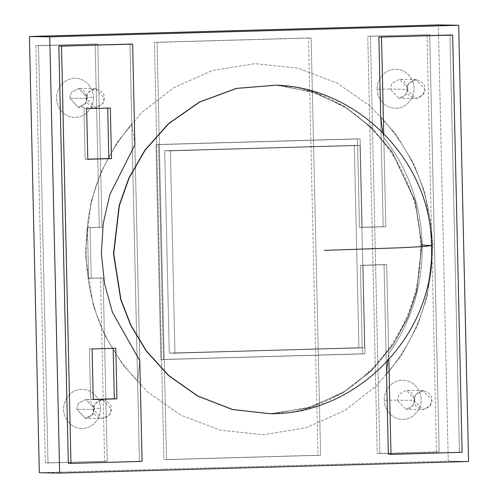 <?xml version="1.0" encoding="UTF-8"?>
<svg xmlns="http://www.w3.org/2000/svg" width="498" height="498" viewBox="0 0 498 498"><rect width="100%" height="100%" fill="white"/><g stroke="black" fill="none" stroke-linecap="round" stroke-linejoin="round"><path stroke-width="0.37" stroke-dasharray="2.49 1.87" d="M39.33 472.733L448.25 461.136L468.574 461.509L448.25 461.136L438.352 24.9L448.25 461.136L39.33 472.733M45.355 462.947L107.269 461.316L45.355 462.947L48.001 462.997L38.533 45.723L97.795 44.042L101.959 227.387L90.107 227.723L91.252 278.301L103.105 277.965L107.269 461.316L104.624 461.266L100.459 277.921L103.105 277.965L88.607 278.258L91.252 278.301L88.607 278.258L87.461 227.679L101.959 227.387L99.314 227.343L95.149 43.992L35.887 45.673L38.533 45.723L35.887 45.673L45.355 462.947L35.887 45.673L95.149 43.992L99.314 227.343L87.461 227.679L88.607 278.258L100.459 277.921L104.624 461.266L45.355 462.947M48.001 462.997L107.269 461.316L103.105 277.965L91.252 278.301L90.107 227.723L101.959 227.387L97.795 44.042L38.533 45.723L48.001 462.997M100.428 408.366C101.299 414.081 96.095 427.832 82.506 428.485C68.898 428.604 63.078 415.164 63.688 409.406C62.816 403.697 68.021 389.94 81.616 389.287C95.218 389.168 101.038 402.614 100.428 408.366C101.038 402.614 95.218 389.168 81.616 389.287C68.021 389.94 62.816 403.697 63.688 409.406C63.078 415.164 68.898 428.604 82.506 428.485C96.095 427.832 101.299 414.081 100.428 408.366L94.477 408.702L85.756 399.464L78.435 403.33L76.698 409.207L85.413 418.438L92.734 414.573L94.477 408.702L92.734 414.573L85.413 418.438L76.698 409.207L93.45 409.512L95.186 403.635L102.513 399.77L111.228 409.007L109.485 414.878L102.165 418.743L93.45 409.512L76.698 409.207L78.435 403.33L85.756 399.464L94.477 408.702L93.842 408.659L100.428 408.366M93.375 97.309C94.24 103.024 89.036 116.775 75.447 117.428C61.839 117.547 56.019 104.107 56.629 98.349C55.757 92.64 60.961 78.883 74.557 78.23C88.158 78.111 93.979 91.557 93.375 97.309C93.979 91.557 88.158 78.111 74.557 78.23C60.961 78.883 55.757 92.64 56.629 98.349C56.019 104.107 61.839 117.547 75.447 117.428C89.036 116.775 94.24 103.024 93.375 97.309L87.418 97.645L78.703 88.407L71.376 92.273L69.639 98.15L78.354 107.381L85.675 103.516L87.418 97.645L85.675 103.516L78.354 107.381L69.639 98.15L86.391 98.455L88.127 92.578L95.454 88.712L104.169 97.95L102.426 103.821L95.106 107.686L86.391 98.455L69.639 98.15L71.376 92.273L78.703 88.407L87.418 97.645L86.783 97.602L93.375 97.309M93.45 409.512C93.045 414.006 96.083 417.081 102.551 418.743C108.944 416.72 111.832 413.477 111.228 409.007C111.633 404.507 108.595 401.432 102.121 399.776C95.734 401.793 92.84 405.042 93.45 409.512M86.391 98.455C85.986 102.949 89.024 106.024 95.492 107.686C101.885 105.663 104.773 102.42 104.169 97.95C104.574 93.45 101.536 90.375 95.062 88.719C88.675 90.736 85.781 93.985 86.391 98.455M308.505 37.948L154.417 42.318L311.144 37.997L308.505 37.948L311.144 37.997L320.619 455.265L166.531 459.635L157.063 42.361L154.417 42.318L163.886 459.586L320.619 455.265L317.973 455.222L308.505 37.948L317.973 455.222L163.886 459.586L154.417 42.318L308.505 37.948M311.144 37.997L157.063 42.361L166.531 459.635L320.619 455.265L311.144 37.997M377.235 453.541L439.143 451.91L377.235 453.541L379.881 453.585L370.412 36.317L367.767 36.267L377.235 453.541L367.767 36.267L429.674 34.636L367.767 36.267L429.674 34.636L439.143 451.91L436.497 451.86L427.029 34.586L436.497 451.86L377.235 453.541M379.881 453.585L439.143 451.91L429.674 34.636L370.412 36.317L379.881 453.585M384.307 400.317C383.435 394.609 388.639 380.852 402.235 380.198C415.836 380.08 421.657 393.526 421.047 399.278C421.918 404.992 416.714 418.743 403.119 419.397C389.517 419.515 383.697 406.075 384.307 400.317C383.697 406.075 389.517 419.515 403.119 419.397C416.714 418.743 421.918 404.992 421.047 399.278C421.657 393.526 415.836 380.08 402.235 380.198C388.639 380.852 383.435 394.609 384.307 400.317L397.317 400.118L406.032 409.35L413.352 405.484L415.095 399.614L406.374 390.376L399.054 394.242L397.317 400.118L414.068 400.423L415.805 394.547L423.126 390.681L431.847 399.919L430.104 405.789L422.783 409.655L414.068 400.423L397.317 400.118L399.054 394.242L406.374 390.376L415.095 399.614L413.352 405.484L406.032 409.35L397.317 400.118L384.307 400.317M377.247 89.26C376.376 83.552 381.58 69.795 395.175 69.141C408.777 69.023 414.597 82.469 413.987 88.221C414.859 93.935 409.655 107.686 396.066 108.34C382.458 108.458 376.637 95.018 377.247 89.26C376.637 95.018 382.458 108.458 396.066 108.34C409.655 107.686 414.859 93.935 413.987 88.221C414.597 82.469 408.777 69.023 395.175 69.141C381.58 69.795 376.376 83.552 377.247 89.26L390.258 89.061L398.973 98.293L406.293 94.427L408.036 88.557L399.315 79.319L391.994 83.185L390.258 89.061L407.009 89.366L408.746 83.49L416.067 79.624L424.788 88.862L423.045 94.732L415.724 98.598L407.009 89.366L390.258 89.061L391.994 83.185L399.315 79.319L408.036 88.557L406.293 94.427L398.973 98.293L390.258 89.061L377.247 89.26M414.068 400.423C413.664 404.918 416.695 407.993 423.169 409.655C429.562 407.632 432.451 404.388 431.847 399.919C432.252 395.418 429.214 392.343 422.74 390.687C416.353 392.704 413.458 395.954 414.068 400.423M407.009 89.366C406.605 93.861 409.636 96.936 416.11 98.598C422.503 96.575 425.392 93.331 424.788 88.862C425.192 84.361 422.155 81.286 415.681 79.63C409.294 81.647 406.399 84.897 407.009 89.366M139.44 461.347L129.972 44.079L139.44 461.347L142.086 461.397L68.326 463.364L139.44 461.347L129.972 44.079L139.44 461.347L142.086 461.397L68.326 463.364L139.44 461.347M108.825 157.567L108.85 158.551L108.825 157.567C115.312 145.503 122.962 134.354 131.789 124.12L134.902 144.756L139.801 360.77L134.902 144.756L139.801 360.77L134.902 144.756L131.789 124.12L137.629 381.306L139.801 360.77L137.629 381.306L131.789 124.12C122.962 134.354 115.312 145.503 108.825 157.567L108.888 158.551L108.296 158.563L108.85 158.551L108.825 157.567L108.85 158.551L108.296 158.563C77.14 213.306 79.001 295.333 112.598 348.233L115.797 348.27L113.152 348.22L113.177 349.204L113.152 348.22L89.447 348.893L113.152 348.22L113.177 349.204C120.199 360.882 128.347 371.583 137.629 381.306C128.347 371.583 120.199 360.882 113.177 349.204L113.189 348.22M92.093 348.942L89.447 348.893L92.093 348.942L89.447 348.893L90.599 399.471L89.447 348.893L115.797 348.27L113.152 348.22L113.177 349.204L113.152 348.22L92.093 348.942M93.244 399.521L90.599 399.471L93.244 399.521L90.599 399.471L93.238 399.396L90.599 399.471L89.447 348.893L90.599 399.471L93.244 399.521M107.705 107.973L83.994 108.645L110.344 108.022L83.994 108.645L86.64 108.695L83.994 108.645L85.146 159.223L83.994 108.645L107.705 107.973M87.791 159.273L85.146 159.223L87.791 159.273L85.146 159.223L87.785 159.148L85.146 159.223L83.994 108.645L86.64 108.695L83.994 108.645L85.146 159.223L87.791 159.273M380.696 117.061L383.186 226.69L380.696 117.061L383.809 137.697L385.832 226.739L359.481 227.362L385.832 226.739L383.186 226.69L385.832 226.739L383.715 133.439L385.832 226.739L359.481 227.362L357.471 138.849L155.974 144.563L160.854 359.519L362.351 353.81L360.34 265.297L384.045 264.625L386.535 374.253L384.045 264.625L386.691 264.675L360.34 265.297L362.986 265.347L360.34 265.297L362.351 353.81L364.997 353.854L160.854 359.519L163.5 359.568L160.854 359.519L155.974 144.563L360.116 138.898L357.471 138.849L359.481 227.362L383.186 226.69L380.696 117.061L383.186 226.69L359.481 227.362L357.471 138.849L155.974 144.563L160.854 359.519L362.351 353.81L360.34 265.297L384.045 264.625L386.535 374.253C417.548 337.208 432.843 293.882 432.42 244.275C430.596 194.706 413.352 152.301 380.696 117.061L383.186 226.69L380.696 117.061C413.352 152.301 430.596 194.706 432.42 244.275L433.036 244.257L427.259 296.403L417.293 326.059L400.778 356.562L376.65 385.732L344.678 410.576L306.009 427.801L263.33 434.723L220.39 430.228L180.986 415.214L147.931 392.212L122.508 364.449L104.63 334.917L93.331 305.865L85.195 254.117L90.978 201.964L100.938 172.314L117.453 141.806L141.588 112.635L173.559 87.791L212.223 70.567L254.908 63.644L297.848 68.139L337.246 83.154L370.3 106.155L395.729 133.918L413.608 163.45L424.9 192.502L433.036 244.257L424.9 192.502L413.608 163.45L395.729 133.918L370.3 106.155L337.246 83.154L297.848 68.139L254.908 63.644L212.223 70.567L173.559 87.791L141.588 112.635L117.453 141.806L100.938 172.314L90.978 201.964L85.195 254.117L93.331 305.865L104.63 334.917L122.508 364.449L147.931 392.212L180.986 415.214L220.39 430.228L263.33 434.723L306.009 427.801L344.678 410.576L376.65 385.732L400.778 356.562L417.293 326.059L427.259 296.403L433.036 244.257L432.42 244.275C432.843 293.882 417.548 337.208 386.535 374.253L384.045 264.625L360.34 265.297L362.351 353.81L160.854 359.519L155.974 144.563L357.471 138.849L359.481 227.362L385.832 226.739L359.481 227.362L362.127 227.412L360.116 138.898L362.127 227.412L359.481 227.362L362.127 227.412L360.116 138.898L158.619 144.613L360.116 138.898L158.619 144.613L163.5 359.568L158.619 144.613L155.974 144.563L158.619 144.613L163.5 359.568L364.997 353.854L160.854 359.519L364.997 353.854L362.986 265.347L364.997 353.854L362.351 353.81L364.997 353.854L362.986 265.347L386.691 264.675L360.34 265.297L386.691 264.675L388.851 359.811L386.691 264.675L384.045 264.625L386.691 264.675L388.714 353.711C411.578 321.434 422.752 285.093 422.242 244.686C420.916 204.305 408.105 168.641 383.809 137.697L382.62 132.35M459.467 452.277L449.999 35.003L459.467 452.277L462.113 452.327L388.353 454.294L459.467 452.277L449.999 35.003L459.467 452.277L462.113 452.327L388.353 454.294L459.467 452.277M174.966 353.182L170.378 150.869L164.689 150.763L169.283 353.076L174.966 353.182L358.927 347.704L354.333 145.391L164.689 150.763L360.023 145.491L354.333 145.391L360.023 145.491L364.611 347.803L174.966 353.182L364.611 347.803L360.023 145.491L170.378 150.869L174.966 353.182L170.378 150.869L360.023 145.491L364.611 347.803L174.966 353.182L364.611 347.803L169.283 353.076L164.689 150.763L354.333 145.391L358.927 347.704L174.966 353.182L169.283 353.076L164.689 150.763L354.333 145.391L358.927 347.704L364.611 347.803L360.023 145.491L164.689 150.763L170.378 150.869L174.966 353.182L170.378 150.869L164.689 150.763L169.283 353.076L358.927 347.704L354.333 145.391L164.689 150.763L169.283 353.076L174.966 353.182L358.927 347.704L354.333 145.391L164.689 150.763L360.023 145.491L354.333 145.391L360.023 145.491L364.611 347.803L174.966 353.182L364.611 347.803L360.023 145.491L170.378 150.869L174.966 353.182M270.352 413.738L308.362 407.868L342.873 392.76L371.452 370.78L393.034 344.884L407.806 317.755L416.72 291.367L421.887 244.972L415.264 201.117L391.789 151.348L371.346 127.283L344.591 106.584L312.29 91.8L276.334 85.152L312.29 91.8L344.591 106.584L371.346 127.283L391.789 151.348L415.264 201.117L421.887 244.972L416.72 291.367L407.812 317.749L393.04 344.871L371.464 370.767L342.898 392.748L308.393 407.862L270.383 413.738M270.233 413.738L308.225 407.85L342.717 392.717L371.265 370.736L392.835 344.846L407.594 317.724L416.502 291.349L421.663 244.972L415.039 201.13L391.59 151.38L371.159 127.314L344.435 106.616L312.153 91.819L276.216 85.146L281.619 85.556L316.554 93.307L347.672 108.651L373.301 129.424L392.841 153.21L415.288 202.001L421.663 244.972L420.3 244.879L421.663 244.972C419.683 244.923 419.876 244.829 422.242 244.686C419.876 244.829 419.683 244.923 421.663 244.972L416.72 290.452L408.198 316.305L394.08 342.954L373.444 368.582L346.029 390.681L312.707 406.449L275.649 413.527L270.233 413.738M387.456 361.324L388.714 353.711L386.535 374.253L384.045 264.625L386.535 374.253M112.598 348.233C79.001 295.333 77.14 213.306 108.296 158.563L108.888 158.551L108.296 158.563M385.832 226.739L362.127 227.412L385.832 226.739L383.809 137.697C408.105 168.641 420.916 204.305 422.242 244.686C422.752 285.093 411.578 321.434 388.714 353.711L386.691 264.675L362.986 265.347L364.997 353.854L163.5 359.568L158.619 144.613L360.116 138.898L362.127 227.412L385.832 226.739L383.715 133.439L385.832 226.739L359.481 227.362L357.471 138.849L155.974 144.563L160.854 359.519L362.351 353.81L360.34 265.297L386.691 264.675L360.34 265.297L362.986 265.347L360.34 265.297L362.351 353.81L364.997 353.854L160.854 359.519L163.5 359.568L160.854 359.519L155.974 144.563L360.116 138.898L357.471 138.849L359.481 227.362L385.832 226.739M134.902 144.756L139.801 360.77L134.902 144.756M93.238 399.396L90.599 399.471L93.238 399.396M87.785 159.148L85.146 159.223L87.785 159.148M388.851 359.811L386.691 264.675L362.986 265.347L364.997 353.854L163.5 359.568L158.619 144.613L360.116 138.898L362.127 227.412L360.116 138.898L158.619 144.613L163.5 359.568L364.997 353.854L362.986 265.347L386.691 264.675L388.851 359.811M169.283 353.076L164.689 150.763L354.333 145.391L358.927 347.704L169.283 353.076M102.513 399.77L85.756 399.464C89.204 398.774 91.9 401.836 93.842 408.659C93.624 414.236 90.81 417.492 85.413 418.438L102.165 418.743M95.454 88.712L78.703 88.407C82.145 87.716 84.841 90.779 86.783 97.602C86.565 103.179 83.751 106.435 78.354 107.381L95.106 107.686M423.126 390.681L406.374 390.376C409.692 389.928 412.35 392.586 414.361 398.344C414.535 404.992 411.759 408.665 406.032 409.35L422.783 409.655M416.067 79.624L399.315 79.319C402.633 78.871 405.291 81.529 407.302 87.287C407.476 93.935 404.7 97.608 398.973 98.293L415.724 98.598M281.619 85.556C355.267 90.437 420.138 163.045 420.3 244.879C424.364 331.873 354.115 411.553 275.649 413.527"/><path stroke-width="0.75" d="M29.426 36.491L39.33 472.733L59.648 473.1L49.75 36.864L29.426 36.491L49.75 36.864L458.67 25.267L468.574 461.509L59.648 473.1L39.33 472.733L29.426 36.491L438.352 24.9L458.67 25.267L438.352 24.9L29.426 36.491M49.75 36.864L59.648 473.1L468.574 461.509L458.67 25.267L49.75 36.864M129.972 44.079L58.857 46.09L132.617 44.123L129.972 44.079L132.617 44.123L134.902 144.756L132.617 44.123L58.857 46.09L68.326 463.364L70.971 463.414L68.326 463.364L58.857 46.09L129.972 44.079L58.857 46.09L61.503 46.14L70.971 463.414L61.503 46.14L129.972 44.079L132.617 44.123L134.902 144.756L109.859 194.544L103.204 223.534L101.374 253.781L104.574 283.885L112.529 312.464L139.801 360.77L142.086 461.397L70.971 463.414L142.086 461.397L139.801 360.77L112.529 312.464L104.574 283.885L101.374 253.781L103.204 223.534L109.859 194.544L134.902 144.756L132.617 44.123L58.857 46.09L68.326 463.364L70.971 463.414L68.326 463.364L58.857 46.09L129.972 44.079M115.797 348.27L92.093 348.942L93.244 399.521L116.949 398.848L93.238 399.396L116.949 398.848L115.797 348.27L116.949 398.848L93.244 399.521L92.093 348.942L115.797 348.27L92.093 348.942L93.244 399.521L116.949 398.848L114.303 398.798L113.177 349.204L114.303 398.798L93.238 399.396L116.949 398.848L115.797 348.27L116.949 398.848L93.244 399.521L92.093 348.942L115.797 348.27M107.705 108.097L108.825 157.567L107.705 108.097M108.85 158.551L111.496 158.601L110.344 108.022L86.64 108.695L87.791 159.273L111.496 158.601L87.791 159.273L86.64 108.695L110.344 108.022L111.496 158.601L110.344 108.022L86.64 108.695L87.791 159.273L108.85 158.551M108.296 158.563L87.785 159.148L108.888 158.551L108.825 157.567M378.878 37.02L380.696 117.061L378.878 37.02L449.999 35.003L378.878 37.02L380.696 117.061L378.878 37.02L452.645 35.053L449.999 35.003L452.645 35.053L462.113 452.327L388.353 454.294L390.992 454.344L388.851 359.811L390.992 454.344L462.113 452.327L452.645 35.053L381.524 37.07L383.715 133.439L381.524 37.07L378.878 37.02L449.999 35.003L378.878 37.02M386.535 374.253L388.353 454.294L462.113 452.327L452.645 35.053L381.524 37.07L383.715 133.439L381.524 37.07L452.645 35.053L462.113 452.327L388.353 454.294L386.535 374.253L388.353 454.294L386.535 374.253L387.456 361.324M276.097 85.139L236.338 88.401L199.486 101.997L168.548 123.591L145.011 149.954L128.864 178.023L119.14 205.475L113.5 253.706L119.14 205.456L128.882 177.991L145.043 149.917L168.598 123.548L199.561 101.959L236.438 88.376L276.334 85.152L236.575 88.414L199.723 102.009L168.791 123.604L145.254 149.966L129.107 178.029L119.383 205.481L113.743 253.712L120.896 299.36L130.812 324.989L146.499 351.053L168.816 375.604L197.849 396.022L232.504 409.481L270.352 413.738L232.504 409.481L197.849 396.022L168.816 375.604L146.499 351.053L130.812 324.989L120.896 299.36L113.743 253.712L119.383 205.481L129.107 178.029L145.254 149.966L168.791 123.604L199.723 102.009L236.575 88.414L276.334 85.152C358.859 87.66 431.585 162.348 431.449 245.601L423.674 246.535L400.467 247.761L324.36 250.37L400.467 247.761L423.674 246.535L431.449 245.601L421.887 244.972L431.449 245.601C435.881 333.654 357.695 414.591 270.352 413.738L232.361 409.505L197.687 396.066L168.623 375.654L146.288 351.096L130.582 325.02L120.659 299.379L113.5 253.706L120.653 299.36L130.569 324.989L146.256 351.059L168.573 375.604L197.613 396.022L232.267 409.487L270.115 413.745M382.62 132.35L380.696 117.061M139.801 360.77L142.086 461.397L70.971 463.414L61.503 46.14L70.971 463.414L142.086 461.397L139.801 360.77M113.177 349.204L114.303 398.798L113.177 349.204M110.344 108.022L111.496 158.601L87.791 159.273L86.64 108.695L110.344 108.022M390.992 454.344L388.851 359.811L390.992 454.344"/></g></svg>
